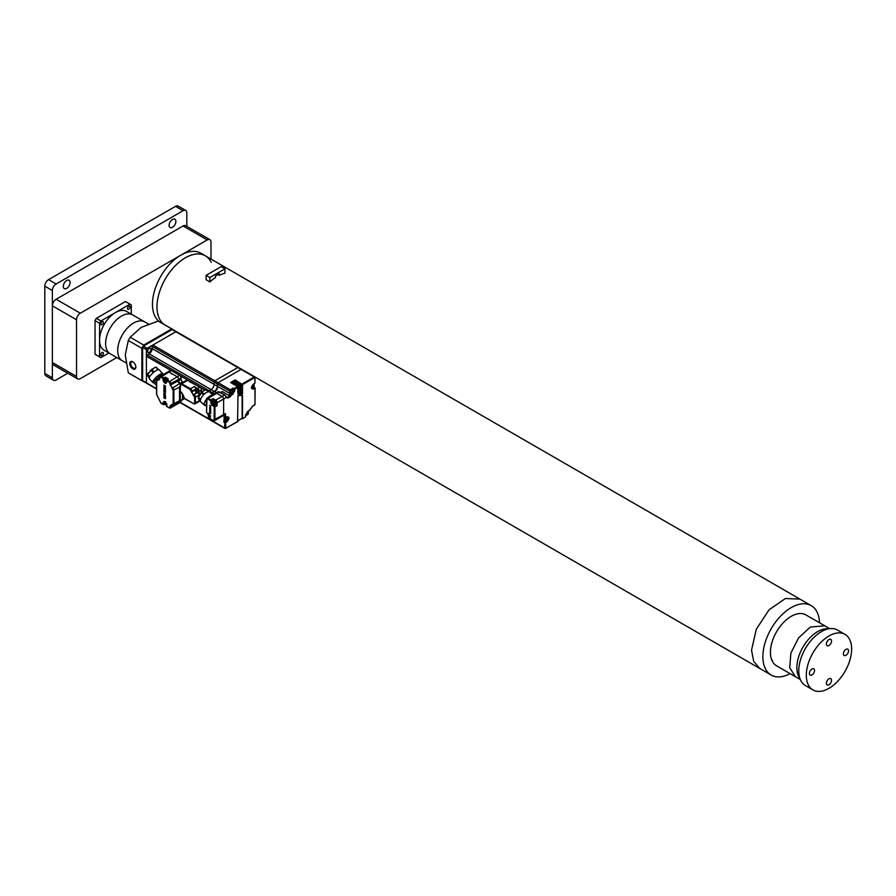 <?xml version="1.0" encoding="UTF-8"?>
<svg xmlns="http://www.w3.org/2000/svg" width="896" height="896" viewBox="0 0 896 896"><rect width="100%" height="100%" fill="white"/><g stroke="black" fill="none" stroke-linecap="round" stroke-linejoin="round"><path stroke-width="1.34" d="M76.53 376.466A5.342 3.08 120 0 0 77.638 378.907L53.458 364.952A5.342 3.08 -60 0 1 52.36 362.51L76.53 376.466L76.53 319.76L52.36 305.805A5.342 3.08 -60 0 1 56.134 299.264L183.053 225.982A5.342 3.08 -60 0 1 185.718 225.725L209.899 239.68A5.342 3.08 120 0 0 207.222 239.938L183.053 225.982M52.36 362.51L52.36 305.805M56.134 299.264L80.304 313.219L207.222 239.938M209.899 239.68A5.342 3.08 120 0 1 210.997 242.122L210.997 259.101M116.794 357.571L80.304 378.638A5.342 3.08 120 0 1 77.638 378.907M80.304 313.219A5.342 3.08 120 0 0 76.53 319.76M175.874 221.402A4.805 2.778 -60 0 1 173.779 226.24A4.805 2.778 -60 0 1 170.072 227.528A4.805 2.778 -60 0 1 169.075 225.333A4.805 2.778 -60 0 1 171.17 220.494A4.805 2.778 -60 0 1 174.877 219.206A4.805 2.778 -60 0 1 175.874 221.402M70.112 282.464A4.805 2.778 -60 0 1 68.006 287.302A4.805 2.778 -60 0 1 64.299 288.59A4.805 2.778 -60 0 1 63.314 286.395A4.805 2.778 -60 0 1 65.408 281.557A4.805 2.778 -60 0 1 69.115 280.269A4.805 2.778 -60 0 1 70.112 282.464M65.139 371.694A4.805 2.778 -60 0 1 64.299 371.47A4.805 2.778 -60 0 1 63.694 370.854M44.8 373.408L52.36 377.776A5.342 3.08 120 0 0 53.458 380.218L45.909 375.85A5.342 3.08 -60 0 1 44.8 373.408L44.8 286.171A5.342 3.08 -60 0 1 48.574 279.63L175.493 206.36A5.342 3.08 -60 0 1 178.17 206.091L185.718 210.459A5.342 3.08 120 0 0 183.053 210.717L175.493 206.36M52.36 377.776L52.36 290.539L44.8 286.171M53.458 380.218A5.342 3.08 120 0 0 56.134 379.949L67.794 373.218M185.718 210.459A5.342 3.08 120 0 1 186.827 212.901L186.827 226.363M48.574 279.63L56.134 283.998L183.053 210.717M56.134 283.998A5.342 3.08 120 0 0 52.36 290.539M159.387 321.72A40.062 23.128 -60 0 1 152.454 304.282A40.062 23.128 -60 0 1 169.938 263.962A40.062 23.128 -60 0 1 200.816 253.221L205.352 255.842A40.062 23.128 -60 0 1 211.21 262.304M205.352 255.842A40.062 23.128 -60 0 0 174.474 266.571A40.062 23.128 -60 0 0 156.99 306.891A40.062 23.128 -60 0 0 163.923 324.33A40.062 23.128 -60 0 1 156.99 306.891A40.062 23.128 -60 0 1 174.474 266.571A40.062 23.128 -60 0 1 205.352 255.842L799.568 598.909M828.374 628.869A29.389 16.968 120 0 0 817.712 631.568A29.389 16.968 120 0 0 799.568 654.203A29.389 16.968 120 0 0 799.848 678.272M828.968 639.554A3.629 2.094 120 0 0 826.594 642.757A3.629 2.094 120 0 0 827.154 645.669A3.629 2.094 120 0 0 828.968 645.49A3.629 2.094 120 0 0 831.342 642.286A3.629 2.094 120 0 0 830.782 639.374A3.629 2.094 120 0 0 828.968 639.554M848.534 650.854A3.629 2.094 120 0 0 847.784 649.186A3.629 2.094 120 0 0 844.984 650.16A3.629 2.094 120 0 0 843.405 653.822A3.629 2.094 120 0 0 844.155 655.48A3.629 2.094 120 0 0 846.955 654.506A3.629 2.094 120 0 0 848.534 650.854M809.402 673.445A3.629 2.094 120 0 0 810.152 675.114A3.629 2.094 120 0 0 812.952 674.139A3.629 2.094 120 0 0 814.542 670.477A3.629 2.094 120 0 0 813.792 668.819A3.629 2.094 120 0 0 810.992 669.794A3.629 2.094 120 0 0 809.402 673.445M828.968 684.746A3.629 2.094 120 0 0 831.342 681.542A3.629 2.094 120 0 0 830.782 678.63A3.629 2.094 120 0 0 828.968 678.81A3.629 2.094 120 0 0 826.594 682.013A3.629 2.094 120 0 0 827.154 684.925A3.629 2.094 120 0 0 828.968 684.746M828.968 635.981A32.054 18.502 120 0 0 808.035 664.227A32.054 18.502 120 0 0 812.941 689.909A32.054 18.502 120 0 0 828.968 688.318A32.054 18.502 120 0 0 849.912 660.072A32.054 18.502 120 0 0 844.995 634.39A32.054 18.502 120 0 0 828.968 635.981M844.995 634.39L837.446 630.034A32.054 18.502 120 0 0 821.419 631.613A32.054 18.502 120 0 0 800.475 659.859A32.054 18.502 120 0 0 805.392 685.541L812.941 689.909M824.499 625.643L805.885 614.891A29.378 16.968 120 0 0 783.25 622.765A29.378 16.968 120 0 0 770.426 652.333A29.378 16.968 120 0 0 776.507 665.784L795.11 676.525M819.515 622.765A40.074 23.139 120 0 0 811.238 605.64A40.074 23.139 120 0 0 780.36 616.37A40.074 23.139 120 0 0 762.866 656.701A40.074 23.139 120 0 0 771.165 675.046A40.074 23.139 120 0 0 790.126 673.646M771.982 660.542A29.378 16.968 120 0 0 772.632 660.464M224.974 268.822L224.974 273.179A40.074 23.139 120 0 0 219.386 275.307L219.386 273.795L215.454 276.058L215.454 277.57A40.074 23.139 120 0 0 209.866 281.904L209.866 277.547L224.974 268.822L221.2 266.638L206.091 275.363L209.866 277.547M218.075 274.546L219.386 275.307M206.091 275.363L206.091 279.72L209.866 281.904M105.616 343.526A22.434 12.958 120 0 0 110.264 353.808A22.434 12.958 120 0 1 105.616 343.526A22.434 12.958 120 0 1 115.405 320.958A22.434 12.958 120 0 1 132.698 314.944A22.434 12.958 120 0 0 115.405 320.958A22.434 12.958 120 0 0 105.616 343.526M148.445 324.038L126.65 311.45A22.434 12.958 120 0 0 115.438 312.57A22.434 12.958 120 0 0 99.568 340.043A22.434 12.958 120 0 0 104.216 350.314L122.349 360.786A22.434 12.958 120 0 1 117.701 350.515A22.434 12.958 120 0 0 122.349 360.786L126.011 362.891M100.8 323.915A1.814 1.053 -60 0 1 101.584 322.09A1.814 1.053 -60 0 1 102.984 321.597A1.814 1.053 -60 0 1 103.365 322.426A1.814 1.053 -60 0 1 102.57 324.262A1.814 1.053 -60 0 1 101.17 324.744A1.814 1.053 -60 0 1 100.8 323.915M127.512 308.493A1.814 1.053 -60 0 1 128.296 306.667A1.814 1.053 -60 0 1 129.696 306.174A1.814 1.053 -60 0 1 130.077 307.014A1.814 1.053 -60 0 1 129.282 308.84A1.814 1.053 -60 0 1 127.882 309.322A1.814 1.053 -60 0 1 127.512 308.493M100.8 354.76A1.814 1.053 -60 0 1 101.584 352.923A1.814 1.053 -60 0 1 102.984 352.442A1.814 1.053 -60 0 1 103.365 353.27A1.814 1.053 -60 0 1 102.57 355.096A1.814 1.053 -60 0 1 101.17 355.589A1.814 1.053 -60 0 1 100.8 354.76M131.298 314.138L131.298 304.92A30.453 17.584 120 0 0 130.659 304.517A30.453 17.584 120 0 0 129.987 304.158L100.878 320.97A30.453 17.584 120 0 0 99.568 323.232L99.568 356.854A30.453 17.584 120 0 0 100.206 357.258A30.453 17.584 120 0 0 100.878 357.605L108.864 353.002M99.568 356.854L95.043 354.234L95.043 320.622L99.568 323.232M100.878 320.97L96.342 318.349A30.453 17.584 120 0 0 95.043 320.622M96.342 318.349L125.462 301.538L129.987 304.158M130.659 304.517L126.123 301.896A30.453 17.584 120 0 0 125.462 301.538M95.043 354.234A30.453 17.584 120 0 0 95.682 354.637L100.206 357.258M144.782 321.922A22.434 12.958 120 0 0 127.501 327.936A22.434 12.958 120 0 0 117.701 350.515A22.434 12.958 120 0 1 127.501 327.936A22.434 12.958 120 0 1 144.782 321.922M135.856 367.091A4.301 2.486 -120 0 0 132.81 361.827A4.301 2.486 -120 0 0 129.774 363.586A4.301 2.486 -120 0 0 132.81 368.85A4.301 2.486 -120 0 0 135.856 367.091M133.056 361.984A3.629 2.094 -120 0 0 131.466 361.917A3.629 2.094 -120 0 0 130.715 363.586A3.629 2.094 -120 0 0 132.306 367.237A3.629 2.094 -120 0 0 135.094 368.211A3.629 2.094 -120 0 0 135.845 366.811M143.83 381.662L143.752 381.707A29.915 17.27 -60 0 1 142.789 381.214L129.214 373.386A29.915 17.27 -60 0 1 128.307 372.792L125.261 354.872L128.307 340.48A29.915 17.27 -60 0 1 130.189 337.232L141.12 327.398L158.166 321.082A29.915 17.27 -60 0 1 159.13 321.563L172.704 329.403A29.915 17.27 -60 0 1 173.611 329.997L759.506 668.304M158.166 321.082L171.73 328.91A29.915 17.27 -60 0 1 172.704 329.403M171.73 328.91L143.752 345.072L130.189 337.232M128.307 340.48L141.882 348.309A29.915 17.27 -60 0 1 143.752 345.072M141.882 348.309L141.882 380.621L128.307 372.792M142.789 381.214A29.915 17.27 -60 0 1 141.882 380.621M213.662 400.837A1.87 1.075 60 0 1 213.808 400.725A1.87 1.075 60 0 1 215.253 401.229A1.87 1.075 60 0 1 216.059 403.11A1.87 1.075 60 0 1 215.678 403.973A1.87 1.075 60 0 1 215.51 404.029M214.256 403.066L214.133 404.152M213.875 402.416L214.133 401.24L213.875 402.853L215.387 403.2L213.875 403.682L214.323 404.242M213.875 402.853L213.494 403.469L212.89 402.192L213.494 402.237M213.494 403.066L212.89 402.192M212.89 401.755L213.494 402.629M213.954 401.15L213.954 402.013M214.637 403.2L215.387 403.637M165.054 378.963A1.87 1.075 60 0 1 165.189 378.851A1.87 1.075 60 0 1 166.925 379.714M165.256 380.542L165.525 379.366L165.603 381.181L166.768 381.326M165.603 381.181L164.886 381.192L165.334 382.155L164.282 380.318L164.886 380.363M164.886 381.192L164.282 380.318M164.282 379.882L164.886 380.755M166.768 381.763L165.603 381.606L165.525 382.278M165.637 381.192L165.715 382.368M166.018 381.326L166.69 381.718M165.334 379.277L165.334 380.139M205.99 405.619A6.619 2.699 -48.4 0 1 204.635 405.339A6.619 2.699 -48.4 0 1 206.394 399.325M207.838 397.712A6.619 2.699 -48.4 0 1 210.246 395.853A6.619 2.699 -48.4 0 1 212.341 395.114M206.45 392.493A6.619 2.699 131.6 0 0 204.322 394.094L202.126 392.146L202.978 391.126L206.147 389.827L208.342 391.776A6.619 2.699 131.6 0 0 206.45 392.493M200.144 393.926L201.387 392.885L203.571 394.822A6.619 2.699 131.6 0 0 200.659 399.347L198.475 397.41L201.387 392.885A6.619 2.699 -48.4 0 1 202.126 392.146L202.978 391.126M200.446 401.274L198.251 398.474L200.469 400.075A6.619 2.699 131.6 0 0 200.838 401.979L204.635 405.339M212.789 394.856L209.63 392.056A6.619 2.699 131.6 0 0 208.891 391.754L206.674 390.152M198.251 398.474L198.285 398.138A6.619 2.699 -48.4 0 1 198.475 397.41L198.979 395.73M204.579 390.208L206.147 389.827A6.619 2.699 -48.4 0 1 206.707 389.816M216.272 403.861A2.083 1.198 -120 0 0 216.384 403.805A2.083 1.198 -120 0 0 216.821 402.853A2.083 1.198 -120 0 0 215.914 400.758A2.083 1.198 -120 0 0 214.301 400.198A2.083 1.198 -120 0 0 214.2 400.277M215.6 404.018A2.083 1.198 -120 0 0 216.16 403.939A2.083 1.198 -120 0 0 216.597 402.976A2.083 1.198 -120 0 0 215.678 400.882A2.083 1.198 -120 0 0 214.077 400.322A2.083 1.198 -120 0 0 213.73 400.781M247.128 412.126A1.277 0.739 -60 0 1 245.84 414.344M226.117 417.458A1.277 0.739 -60 0 1 224.963 419.731A1.277 0.739 -60 0 1 225.176 417.95M231.403 390.096A1.277 0.739 -60 0 1 231.403 392.19A1.277 0.739 -60 0 1 231.403 390.096M252.918 384.642A1.277 0.739 -60 0 1 251.642 386.87M217.728 386.344L217.728 386.445A4.278 2.464 -60 0 1 214.704 391.686L214.323 391.642M233.218 388.058L230.339 389.726A1.064 0.616 -60 0 0 229.589 391.026L229.589 393.299A4.278 2.464 -60 0 1 229.466 394.352L231.403 393.232A2.565 1.478 120 0 0 233.218 390.096L233.218 388.058L234.125 388.584L234.125 390.622A2.565 1.478 -60 0 1 232.31 393.758L230.373 394.878L231.022 395.382L230.597 396.514L222.387 391.563L220.674 392.549M226.061 396.502L227.584 397.376L230.014 395.965A4.278 2.464 -60 0 0 230.373 394.878L229.466 394.352M217.392 386.154L217.347 383.958A1.064 0.616 -60 0 1 218.109 382.659L241.069 369.398L218.109 382.659L230.339 389.726M245.75 415.71L247.565 414.669A1.064 0.616 -60 0 0 248.326 413.358L248.326 411.331M224.224 417.323L223.843 422.173L225.602 420.717A2.565 1.478 120 0 0 227.293 416.875M251.63 388.102A2.565 1.478 120 0 0 252.302 387.867L254.061 387.285M254.061 387.106L254.061 383.891M214.178 391.552L212.363 392.605L214.536 393.848M229.589 391.026L217.347 383.958A1.064 0.616 -60 0 1 218.109 382.659L214.85 380.778A1.064 0.616 120 0 0 214.099 382.088L214.099 384.362L214.099 382.088A1.064 0.616 -60 0 1 214.85 380.778L152.902 345.016L175.874 331.755A1.064 0.616 -60 0 1 176.411 331.699L238.358 367.472A1.064 0.616 120 0 0 237.821 367.517L214.85 380.778L237.821 367.517A1.064 0.616 120 0 1 238.358 367.472L241.606 369.342A1.064 0.616 120 0 0 241.069 369.398A1.064 0.616 -60 0 1 241.606 369.342L254.744 376.936A1.064 0.616 -60 0 1 254.968 377.418L242.502 384.619L242.502 393.938L241.293 394.016L240.923 384.664L233.934 380.632L235.144 379.926L242.502 384.619M209.115 418.992A1.064 0.616 -60 0 1 208.354 418.555L208.354 415.8L208.354 418.555L211.602 420.426A1.064 0.616 120 0 0 211.826 420.918A1.064 0.616 -60 0 1 211.602 420.426L211.602 419.731L211.602 420.426L224.75 428.019L224.75 422.688L223.843 422.173M152.902 345.016A1.064 0.616 120 0 0 152.152 346.326L217.347 383.958L217.347 386.232A4.278 2.464 -60 0 1 214.323 391.462L212.363 392.605A1.064 0.616 -60 0 0 211.613 393.814A1.064 0.616 -60 0 1 212.363 392.605L209.115 390.723A1.064 0.616 120 0 0 208.51 391.418A1.064 0.616 -60 0 1 209.115 390.723L211.075 389.592L209.115 390.723L147.168 354.962A1.064 0.616 120 0 0 146.406 356.272L146.406 382.782A1.064 0.616 120 0 0 146.63 383.275A1.064 0.616 -60 0 1 146.406 382.782L146.406 349.642A1.064 0.616 -60 0 1 147.168 348.331L175.874 331.755L254.218 376.981A1.064 0.616 -60 0 1 254.744 376.936L254.968 382.749M237.597 421.478L237.978 395.651L242.502 395.371L242.502 418.645L241.662 418.589M222.107 415.587A2.139 1.232 -120 0 0 223.171 415.688L224.683 414.814A2.139 1.232 -120 0 0 224.75 414.781L225.512 413.627L225.512 417.637L226.89 416.83C229.712 416.886 229.712 418.578 226.89 421.893L225.512 422.688L225.882 428.232L237.978 421.254M237.597 386.579L230.608 382.547L231.818 381.853L239.176 386.534L239.176 394.139L237.978 394.218L237.597 386.579L234.125 388.584L234.875 390.622L232.691 394.419L231.022 395.382M239.254 385.616L232.266 381.584L233.475 380.89L240.464 384.922L240.845 394.038L239.635 394.117L239.635 386.277L238.806 385.885M217.123 405.731A1.064 0.616 -120 0 0 216.362 404.421L214.178 405.686A1.064 0.616 60 0 1 214.928 406.997L214.928 419.731A2.139 1.232 60 0 1 214.491 420.706L223.171 415.688A2.139 1.232 -120 0 0 223.619 414.714L223.619 399.011L217.123 402.763L217.123 405.731L214.928 406.997L211.949 405.272L210.437 400.557L207.682 398.966L206.55 399.19A2.139 1.232 60 0 1 206.987 398.205L215.678 393.187A2.139 1.232 60 0 1 216.742 393.299A2.139 1.232 -120 0 0 215.678 393.187L218.131 391.776A2.139 1.232 -120 0 0 217.885 392M223.171 415.688A2.139 1.232 -120 0 0 223.619 414.714L223.619 399.011A2.139 1.232 -120 0 0 222.107 396.39L216.742 393.299L219.195 391.877A2.139 1.232 -120 0 0 218.131 391.776L224.829 394.946L225.87 396.603A2.139 1.232 -120 0 0 224.56 394.979L222.107 396.39L216.742 393.299L208.051 398.317L210.818 399.907L213.002 398.642A1.064 0.616 -120 0 1 213.763 399.952L213.763 400.691M230.597 396.514L227.965 398.026L226.162 397.544L225.926 396.413M242.502 418.645L245.605 416.853L245.605 415.251L247.789 411.466L249.592 410.424L252.515 406.414L249.077 410.715M242.122 418.242L237.978 420.65L242.122 418.242L242.122 395.394M242.502 393.938L242.122 384.574L235.144 379.926M235.144 380.363L234.304 380.845M240.845 394.038L240.318 385.269L233.475 380.89M233.475 381.326L232.646 381.808M239.176 394.139L238.806 386.49L231.818 381.853M231.818 382.29L230.989 382.76M217.123 402.763A2.139 1.232 -120 0 0 215.611 400.142L222.107 396.39A2.139 1.232 -120 0 1 223.619 399.011L226.162 397.544L225.87 396.603M227.965 398.026L227.584 397.376A2.139 1.232 -60 0 1 226.52 397.477L224.829 394.946L219.576 392.101M237.978 393.982L238.806 393.926M239.635 393.87L240.464 393.826M241.293 393.77L242.122 393.714M209.418 415.453L209.306 416.539M210.549 416.024L209.384 415.867L209.496 416.629M209.384 415.442L210.549 415.587M209.037 415.24L209.115 416.416L208.062 414.142L208.656 414.624L209.115 413.538M208.656 415.453L208.062 414.579M208.062 414.142L208.656 414.624M153.966 382.76A6.619 1.848 -41.9 0 1 152.902 382.603A6.619 1.848 -41.9 0 1 154.538 378.918A6.619 1.848 -41.9 0 1 159.824 374.427A6.619 1.848 -41.9 0 1 162.77 373.766A6.619 1.848 -41.9 0 1 162.803 374.83M156.262 370.451A6.619 1.848 138.1 0 0 154.056 371.974L152.006 369.678L154.47 367.674L156.027 367.36L158.077 369.656A6.619 1.848 138.1 0 0 156.262 370.451M151.2 370.362L153.25 372.646A6.619 1.848 138.1 0 0 149.766 376.6L147.717 374.315L151.2 370.362A6.619 1.848 -41.9 0 1 152.006 369.678L151.2 370.362M149.206 377.966L147.224 375.021L149.453 377.205A6.619 1.848 138.1 0 0 149.352 378.627L152.902 382.603M162.77 373.766L159.208 369.79A6.619 1.848 138.1 0 0 158.57 369.578L156.33 367.394M147.224 375.021L147.403 374.909A6.619 1.848 -41.9 0 1 147.717 374.315L148.422 372.747M154.47 367.674L156.027 367.36A6.619 1.848 -41.9 0 1 156.52 367.293M147.269 374.786L147.706 373.8M215.914 403.021L216.272 402.584A1.658 0.952 -120 0 0 215.522 401.094A1.658 0.952 -120 0 0 214.357 400.669M216.003 403.525A1.658 0.952 -120 0 0 216.294 402.808L215.902 403.234M165.715 402.002L165.603 403.682L164.282 402.83A1.781 1.03 60 0 1 164.282 402.394L164.539 403.066L165.334 401.789M164.886 403.704L164.282 402.83M164.282 402.394L164.886 402.864M165.603 403.682L166.768 403.827M166.768 404.264L165.603 404.118L165.525 404.779M165.637 403.704L165.715 404.88M166.018 403.838L166.656 404.208M165.334 401.912L165.334 402.651M167.194 379.557A1.658 0.952 -120 0 0 165.738 378.795M177.162 403.413A2.139 1.232 -120 0 0 178.226 403.525A2.139 1.232 -120 0 0 178.674 402.55L168.997 407.691L166.846 406.448L166.846 404.79C165.558 401.408 164.282 400.669 162.994 402.562L162.994 404.219L160.843 402.976L156.688 394.475L156.688 380.867L159.701 379.12L159.701 377.81L160.843 377.16L162.994 378.403L162.994 380.061C164.282 383.443 165.558 384.182 166.846 382.29L166.846 380.632L168.997 381.875L173.152 390.376L173.152 403.984L170.128 405.731L170.128 407.042M180.947 400.568A2.139 1.232 -120 0 0 181.25 400.467A2.139 1.232 -120 0 0 181.507 400.21M180.678 383.656A2.139 1.232 -120 0 0 180.174 383.264A2.139 1.232 60 0 1 178.674 380.654L178.674 379.344A2.139 1.232 -120 0 0 177.162 376.723L168.997 372.008A2.139 1.232 -120 0 0 167.933 371.907L160.149 376.398A2.139 1.232 -120 0 0 159.701 377.373L159.701 379.12M171.416 370.619A2.139 1.232 -120 0 0 170.352 370.507L167.933 371.907A2.139 1.232 -120 0 1 168.997 372.008L171.416 370.619L179.57 375.323A2.139 1.232 -120 0 1 181.082 377.944L181.082 379.254A2.139 1.232 -120 0 0 182.594 381.875L180.174 383.264M182.448 399.056L184.106 398.093A2.139 1.232 -120 0 1 183.669 399.078L181.25 400.467M181.082 401.15L178.674 402.55A2.139 1.232 -120 0 1 178.226 403.525L180.645 402.125A2.139 1.232 -120 0 0 181.082 401.15L181.082 400.534M217.347 386.232L214.099 384.362A4.278 2.464 -60 0 1 211.075 389.592A4.278 2.464 120 0 0 214.099 384.362L152.152 348.589A4.278 2.464 -60 0 1 149.128 353.83L147.168 354.962M176.411 331.699A1.064 0.616 120 0 0 175.874 331.755L172.099 329.571A1.064 0.616 -60 0 1 172.626 329.526L176.411 331.699M152.152 346.326L152.152 348.589M180.275 402.338L208.354 418.555A1.064 0.616 120 0 0 208.578 419.037L179.962 402.517M212.363 420.862A1.064 0.616 -60 0 1 211.826 420.918L224.974 428.501A1.064 0.616 -60 0 1 224.75 428.019L225.512 428.019M149.229 352.363A2.408 1.389 120 0 0 150.808 350.235A2.408 1.389 120 0 0 150.438 348.309A2.408 1.389 120 0 0 149.229 348.432A2.408 1.389 120 0 0 147.661 350.549A2.408 1.389 120 0 0 148.03 352.475A2.408 1.389 120 0 0 149.229 352.363M147.168 383.219A1.064 0.616 -60 0 1 146.63 383.275L156.531 388.987M143.394 381.046A1.064 0.616 -60 0 1 142.632 380.61L142.632 347.458A1.064 0.616 -60 0 1 143.394 346.147L172.099 329.571M165.11 378.907A2.083 1.198 60 0 1 165.469 378.448A2.083 1.198 60 0 1 167.406 379.434M167.63 379.299A2.083 1.198 -120 0 0 165.693 378.325A2.083 1.198 -120 0 0 165.581 378.403M201.029 392.806L201.029 391.642M197.859 392.627A2.139 1.232 60 0 1 199.136 395.091L199.136 391.16L201.488 389.805A2.139 1.232 -120 0 0 199.976 387.195L189.09 381.438M201.488 389.805L201.488 391.384M199.136 391.16A2.139 1.232 -120 0 0 197.635 388.539L194.23 386.579L190.456 388.763L181.765 383.746L187.88 380.218L189.246 381.002M194.23 386.579A2.139 1.232 60 0 1 195.72 388.92M187.88 380.218A2.139 1.232 -120 0 0 186.816 380.106L180.701 383.645A2.139 1.232 60 0 1 181.765 383.746L180.253 385.056L180.253 390.723L184.789 398.574L193.48 403.592L194.611 402.942L194.611 397.264L199.136 395.091M197.019 392.818L193.48 395.304L190.075 389.413L181.384 384.395M165.245 386.512L164.562 385.47L164.483 386.646L163.811 385.067L164.629 387.094L165.458 386.008L164.786 386.826L164.483 385.515M164.707 387.05L165.525 386.68L165.166 385.851M164.562 386.602L163.811 385.067M165.458 391.854L163.811 391.339L165.144 392.806L165.458 391.44L163.811 391.339M165.144 392.806L165.222 391.832M165.424 393.758L163.811 391.63L165.066 393.4L163.811 393.714L165.346 393.803M165.021 393.344L163.811 393.288M165.234 387.61L165.256 389.077L165.312 387.565M164.114 386.893A1.198 0.694 -120 0 0 164.091 386.904L164.035 386.938A1.198 0.694 60 0 1 164.035 386.938A1.198 0.694 60 0 0 163.778 387.498L165.558 388.438M165.256 388.259L164.091 387.677L165.01 387.733M165.525 398.675L163.811 397.779M165.525 396.771L163.89 395.819L164.797 396.816L163.89 397.197M163.811 397.242L165.458 398.395L164.483 397.365M164.774 396.805L163.867 397.13M165.525 389.659L163.89 388.718L164.797 389.704L163.89 390.096M163.811 390.13L165.458 391.283L164.483 390.253M164.774 389.693L163.867 390.018M165.558 395.483L163.778 394.632L165.48 395.528L165.256 396.189L165.558 395.483L163.856 394.587M165.525 386.68L164.629 387.094M163.811 391.63L165.525 393.635M165.458 396.816L163.811 395.864M165.413 397.04L164.382 397.398L165.525 397.97M165.458 389.704L163.811 388.763M165.413 389.939L164.382 390.286L165.525 390.869M163.778 394.632L164.08 394.027M172.021 404.634L172.402 404.858A2.139 1.232 -120 0 0 173.466 404.958A2.139 1.232 -120 0 0 173.914 403.984L173.914 390.376A2.139 1.232 -120 0 0 172.402 387.755A2.139 1.232 60 0 1 170.89 385.146L170.89 383.835A2.139 1.232 -120 0 0 169.378 381.214L166.846 379.758L166.846 380.632L166.846 379.758L168.28 378.93L165.178 377.138L165.178 378.739M166.802 382.256A2.195 1.266 60 0 1 166.387 382.85A2.195 1.266 60 0 1 164.707 382.267A2.195 1.266 60 0 1 163.744 380.061L163.744 377.966L162.994 378.403M159.656 379.086A2.139 1.232 60 0 1 159.264 379.669A2.139 1.232 60 0 1 158.2 379.557A2.139 1.232 -120 0 0 157.125 379.456A2.139 1.232 -120 0 0 156.688 380.43L156.688 385.941M164.64 404.141L162.994 404.219L163.744 404.656L164.293 402.248M164.954 394.8L164.226 395.315L164.954 394.8M166.813 404.376L166.69 406.538L169.378 407.915A2.139 1.232 -120 0 0 170.442 408.016A2.139 1.232 -120 0 0 170.89 407.042L170.89 405.731A2.139 1.232 60 0 1 171.326 404.746L173.466 404.958L180.723 400.781A2.139 1.232 -120 0 0 180.981 400.512M179.76 400.915L179.469 401.083A2.139 1.232 -120 0 0 179.502 400.758L179.502 387.15A2.139 1.232 -120 0 0 179.469 386.781L180.096 387.576M180.275 384.082A2.139 1.232 -120 0 0 179.648 383.566L172.021 388.416M170.128 383.835L178.674 379.344L178.136 380.957A2.139 1.232 -120 0 0 179.648 383.566M181.082 377.944L178.674 379.344A2.139 1.232 -120 0 0 177.162 376.723L168.997 372.008L160.843 377.16M159.264 379.669L160.149 376.398A2.139 1.232 -120 0 1 161.213 376.51L163.744 377.966L165.178 377.138M156.71 385.414L156.61 381.696M179.469 401.083L182.448 399.493L182.448 393.602M180.253 391.362L180.253 400.758M171.382 373.386L171.304 373.957M157.181 379.837L159.118 377.888L157.483 376.062M161.022 373.822L162.243 375.189M156.822 382.39C152.589 383.275 153.765 381.024 160.373 375.659L162.736 374.909M215.69 404.029L216.362 404.421M215.611 400.142L213.002 398.642M210.325 406.291L210.067 405.541L210.56 406.123M210.728 406.235L210.56 405.698L210.235 406.448M210.538 409.338L210.47 409.92L210.65 409.349M209.664 409.214L210.728 410.402L209.742 409.17L210.414 410.278L209.664 410.211L210.37 410.222M209.866 406.37L210.56 407.176M210.594 406.762L210.526 407.68L209.933 406.627M210.65 413.47L209.664 412.899L210.728 413.426M210.65 412.418L209.664 411.757L210.65 413.045M210.101 412.642L210.728 413M209.664 407.49L210.258 408.061L209.664 408.442L210.65 409.013L209.742 407.456L210.694 408.162M210.101 408.374L210.65 409.013M209.72 410.973L210.605 411.902L209.854 410.637M214.178 406.997L214.178 419.731L213.046 420.381L210.28 418.79L209.91 416.046L206.55 412.362L206.55 399.627L206.55 406.045M210.157 406.493L209.664 405.283M209.664 409.046L210.47 409.92M209.664 410.211L210.582 410.525M209.664 412.899L210.65 413.694M209.664 411.757L209.787 412.462M209.664 412.586L210.65 413.269M209.642 411.018L210.75 411.51M206.562 405.518L206.506 402.584M206.394 405.496L206.394 400.826M198.083 391.776A2.139 1.232 60 0 1 197.646 392.75A2.139 1.232 60 0 1 196.134 392.314A2.139 1.232 60 0 1 195.126 390.578A2.139 1.232 60 0 1 195.059 390.029A2.139 1.232 60 0 1 195.507 389.043A2.139 1.232 60 0 1 197.154 389.626A2.139 1.232 60 0 1 198.083 391.776M195.899 388.942A2.139 1.232 60 0 1 196.179 388.651A2.139 1.232 60 0 1 197.826 389.234A2.139 1.232 60 0 1 198.766 391.384A2.139 1.232 60 0 1 198.318 392.358A2.139 1.232 60 0 1 197.926 392.459M196 390.298L196.806 391.362L196.28 392L195.474 390.936L196 390.298M197.086 391.093L196.224 391.698M195.709 390.802L196.661 390.365M195.933 391.53L196.448 391.238L196 391.832M195.474 390.936L196.224 390.813L195.709 391.138M810.163 627.211L798.594 637.896L790.899 653.094L789.701 667.677L795.39 676.693L800.33 679.538M829.707 628.645L824.779 625.8L810.488 627.021M811.238 605.64L799.904 599.099L785.389 598.517L769.026 609.829L756.302 629.227L751.531 650.16L753.693 661.427L759.83 668.506L771.165 675.046M213.114 401.755A1.87 1.075 60 0 1 213.506 400.904A1.87 1.075 60 0 1 214.435 400.994A1.87 1.075 60 0 1 215.757 403.29A1.87 1.075 60 0 1 215.376 404.141L215.678 403.973M213.875 402.45L214.222 403.054M164.506 379.882A1.87 1.075 60 0 1 164.886 379.03A1.87 1.075 60 0 1 165.827 379.12A1.87 1.075 60 0 1 166.701 380.005M202.115 391.821L200.973 392.941M216.496 392.717L214.704 391.686M217.728 386.445L229.589 393.299M247.442 411.69L249.525 410.29M254.218 405.25L252.269 406.392M223.843 417.11L224.75 417.637L224.75 414.781M213.024 394.722L211.915 394.083M226.509 417.054L225.4 417.872L223.955 417.357M226.89 416.875A2.565 1.478 -60 0 1 227.797 416.92A2.565 1.478 -60 0 1 228.189 418.981A2.565 1.478 -60 0 1 226.509 421.243L225.602 420.717M226.89 421.893L226.509 421.243L225.131 422.038L224.224 421.512M224.75 422.688L225.131 422.038L225.512 422.688L224.75 422.688M242.122 383.958L254.218 376.981L254.587 377.642M234.875 390.622L233.218 390.096M232.691 394.419L231.403 393.232M253.691 387.061L255.125 388.024L253.59 389.043C250.757 388.987 250.757 387.296 253.59 383.981L254.968 383.186L254.968 377.854M252.627 406.168L254.968 404.376L254.968 388.237L254.587 387.587L253.21 388.382L252.302 387.867M253.59 389.043L253.21 388.382A2.565 1.478 -60 0 1 251.922 388.517A2.565 1.478 -60 0 1 251.406 387.542M237.978 387.24L234.875 389.021M214.178 419.731L225.512 413.627M254.968 404.376L254.587 405.026M225.882 428.232L237.866 421.501M245.224 417.066L242.39 418.88M245.605 416.416L245.605 415.251M245.627 414.837L247.789 411.466M227.797 416.92L226.89 416.83M253.949 387.038L255.125 388.024L254.968 403.939M254.587 383.398L253.478 384.227L251.922 388.517M241.102 384.821L241.976 384.317M241.248 385.078L242.122 384.574M239.434 385.784L240.318 385.269M239.59 386.042L240.464 385.538M237.776 386.736L238.65 386.232M237.922 387.005L238.806 386.49M164.506 402.394A1.87 1.075 60 0 1 164.808 401.587M168.997 381.875L179.57 375.323M178.674 380.654L181.082 379.254M146.406 356.272L170.946 370.429M180.051 375.693L204.893 390.029M156.531 388.629L142.632 380.61M149.128 353.83L214.323 391.462M142.632 347.458L146.406 349.642M147.168 348.331L143.394 346.147M199.573 400.501L195.362 402.942L195.362 397.264A2.139 1.232 60 0 0 193.85 394.654L193.48 394.43A2.139 1.232 60 0 1 191.968 391.81L195.059 390.029M199.976 387.195L197.635 388.539M200.077 400.938L194.925 403.917A2.139 1.232 60 0 1 193.85 403.805L194.925 403.917A2.139 1.232 60 0 0 195.362 402.942L194.611 402.942M183.658 396.614L184.901 398.821L193.48 403.592M183.624 395.763L180.096 390.51L180.701 383.645A2.139 1.232 60 0 0 180.253 384.619L180.253 385.056M191.206 391.81L191.968 391.384A2.139 1.232 60 0 0 190.456 388.763L190.075 389.413M191.206 391.384L195.126 389.547M196.571 392.638L193.099 395.091M193.48 395.304L194.611 397.264M182.112 393.142L181.384 392.683M162.994 402.562L163.744 402.562A2.195 1.266 60 0 1 164.203 401.565A2.195 1.266 60 0 1 165.122 401.576M178.226 403.525L170.442 408.016L168.997 407.691M172.245 404.947L170.128 405.731M171.326 404.746A2.139 1.232 60 0 1 172.021 404.69M179.502 400.758L173.152 403.984M179.502 387.15L173.152 390.376M178.136 380.957L170.128 385.146M164.293 379.747L162.994 380.061M159.555 378.773L157.819 380.218M164.203 401.565C165.099 401.33 165.928 402.326 166.69 404.578L166.846 404.79M179.469 386.781L180.096 386.422M214.491 420.706A2.139 1.232 60 0 1 213.416 420.605L214.491 420.706M213.046 420.381L210.661 419.014M211.949 405.272L212.33 404.611L214.178 405.686L213.797 406.336M212.845 402.573L211.568 403.312A1.064 0.616 60 0 0 212.33 404.611L213.595 403.883M210.818 403.312L211.568 403.312L211.568 401.218L213.763 399.952M206.55 412.362L206.987 398.205A2.139 1.232 60 0 1 208.051 398.317L207.682 398.966M206.92 413.011L206.55 411.925M210.28 418.79L209.91 417.704M209.91 418.141L209.854 415.643M209.91 416.046L209.104 414.322M208.768 414.086L207.301 413.235M210.437 400.557L210.818 399.907A1.064 0.616 -120 0 1 211.568 401.218L210.818 401.218M212.822 401.923L213.808 400.725M214.144 404.219L215.376 404.141M213.674 403.95L212.822 402.472M164.214 380.05L165.189 378.851M165.066 382.077L164.214 380.598M165.536 382.346L166.757 382.267M202.373 391.53L200.614 393.266M198.094 398.07L198.509 396.592M205.587 389.76L206.55 389.726M222.051 391.586L220.517 392.459M242.088 418.342L237.978 420.717M209.317 416.606L210.538 416.528M208.846 416.338L207.984 414.859M207.995 414.31L208.667 413.291M147.168 374.774L147.963 373.307M152.41 368.894L150.214 370.731M155.187 367.326L156.318 367.125M164.886 401.531L164.214 402.562M165.066 404.578L164.214 403.099M165.536 404.846L166.757 404.779M208.578 419.037L211.826 420.918M142.856 381.091L146.63 383.275M166.69 380.106L166.387 382.85M163.374 404.622L160.955 403.222L156.531 394.262L156.531 380.654L159.555 378.056M156.531 385.605L152.869 381.528M162.826 374.853L161.717 373.61M182.336 399.739L180.141 401.005M204.198 404.029L206.394 405.978M197.646 392.75L198.318 392.358M195.507 389.043L196.179 388.651M196.134 392.314L195.126 390.578"/></g></svg>
